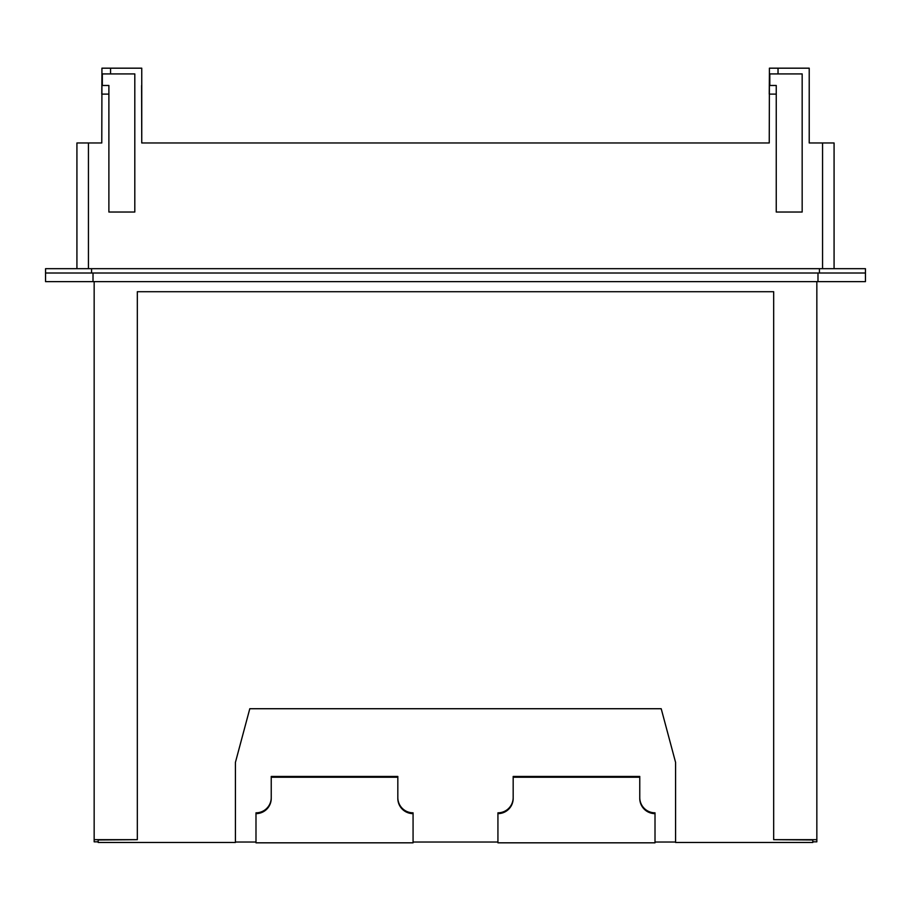 <?xml version="1.0" encoding="UTF-8"?>
<svg xmlns="http://www.w3.org/2000/svg" width="911" height="911" viewBox="0 0 911 911"><rect width="100%" height="100%" fill="white"/><g stroke="black" fill="none" stroke-linecap="round" stroke-linejoin="round"><path stroke-width="1.37" d="M413.07 842.823L255.991 842.823L255.991 813.625A15.248 15.248 180 0 0 271.239 798.389L271.239 777.242L397.822 777.242L397.822 798.389A15.248 15.248 180 0 0 413.07 813.625L413.07 842.823M397.822 797.58A15.248 15.248 180 0 0 413.07 812.828L413.07 813.625M271.239 797.58A15.248 15.248 180 0 1 255.991 812.828L255.991 813.625M271.239 777.242L271.239 776.445L397.822 776.445L397.822 777.242M513.178 797.58A15.248 15.248 180 0 1 497.93 812.828L497.93 813.625A15.248 15.248 180 0 0 513.178 798.389L513.178 777.242L639.761 777.242L639.761 798.389A15.248 15.248 180 0 0 655.009 813.625L655.009 812.828A15.248 15.248 180 0 1 639.761 797.58M655.009 813.625L655.009 842.823L497.93 842.823L497.93 813.625M513.178 777.242L513.178 776.445L639.761 776.445L639.761 777.242M255.991 842.026L235.425 842.026L235.425 762.37L235.425 842.47L98.194 842.47L98.194 839.953L137.322 839.669L94.163 839.669L94.163 841.832L98.194 841.821L94.163 841.832M655.009 842.026L675.575 842.026L675.575 762.37L675.575 842.47L812.806 842.47L812.806 839.953L773.678 839.669L816.837 839.669L816.837 841.832L812.806 841.821L816.837 841.832M235.425 762.37L249.796 708.724L661.204 708.724L675.575 762.37M413.07 842.026L497.93 842.026M773.678 839.669L773.678 291.714L137.322 291.714L137.322 839.669M816.837 839.669L816.837 281.636M94.163 839.669L94.163 281.636M93.013 281.636L45.55 281.636L45.55 273.004L865.45 273.004L865.45 281.636L93.013 281.636L93.013 273.004M45.55 273.004L45.55 268.688L865.45 268.688L865.45 281.636M834.077 268.688L834.077 142.97L809.219 142.97L809.219 68.177L778.028 68.177L778.028 73.916L802.17 73.916L802.17 212.035L776.252 212.035L776.252 85.475L769.396 85.475L769.248 142.97L141.752 142.97L141.752 68.177L101.93 68.177L101.93 73.916L134.805 73.916L134.805 212.035L108.887 212.035L108.887 85.475L101.93 85.475L101.781 142.97L76.923 142.97L76.923 268.688M769.806 85.475L769.806 73.916M778.028 68.177L769.408 68.177L769.408 73.916L778.028 73.916M102.328 85.475L102.328 73.916M101.93 73.916L101.781 94.106L108.887 94.106M141.604 85.475L141.752 142.97L146.113 142.97M769.408 73.916L769.248 94.106L776.252 94.106M809.219 94.106L809.219 142.97M769.248 142.97L764.887 142.97M817.987 273.004L817.987 281.636M110.561 68.177L110.561 73.916M88.435 142.97L88.435 268.688M822.565 142.97L822.565 268.688M819.422 273.004L819.422 268.688M91.578 273.004L91.578 268.688"/></g></svg>
